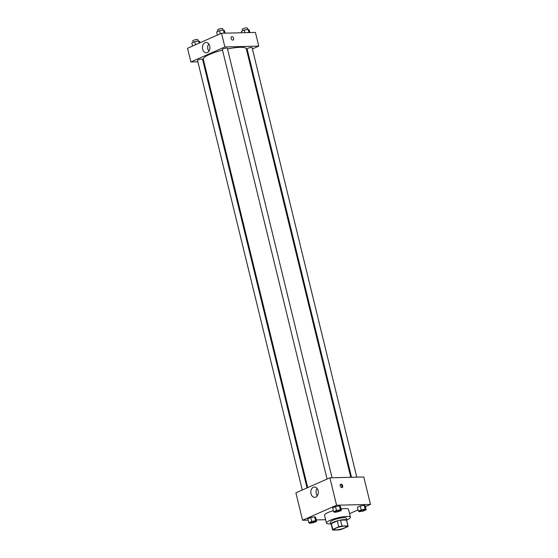 <?xml version="1.0" encoding="UTF-8"?>
<svg xmlns="http://www.w3.org/2000/svg" width="558" height="558" viewBox="0 0 558 558"><rect width="100%" height="100%" fill="white"/><g stroke="black" fill="none" stroke-linecap="round" stroke-linejoin="round"><path stroke-width="0.84" d="M344.593 526.117A6.166 1.221 -13.7 0 1 346.344 526.536A6.166 1.221 -13.7 0 1 340.638 529.179A6.166 1.221 -13.7 0 1 334.354 529.451A6.166 1.221 -13.7 0 1 337.925 527.415A6.166 1.221 -13.7 0 1 344.593 526.117M338.741 526.787L332.777 529.423A7.958 1.569 -13.7 0 0 332.61 529.877A7.958 1.569 -13.7 0 0 332.77 530.1L338.72 529.954A7.958 1.569 -13.7 0 0 341.956 529.2L347.92 526.564A7.958 1.569 -13.7 0 0 348.08 526.11A7.958 1.569 -13.7 0 0 347.92 525.887L341.977 526.034A7.958 1.569 -13.7 0 0 338.741 526.787L337.304 520.914L331.347 523.55L332.777 529.423M347.92 525.887L346.49 520.014L340.547 520.161L341.977 526.034M346.49 520.014A7.958 1.569 -13.7 0 1 346.651 520.23L348.08 526.11M332.61 529.877L331.18 524.004A7.958 1.569 -13.7 0 1 331.347 523.55M337.304 520.914A7.958 1.569 -13.7 0 1 340.547 520.161M346.748 520.628A8.224 1.625 166.3 0 0 346.909 520.168A8.224 1.625 166.3 0 0 338.532 520.537A8.224 1.625 166.3 0 0 330.922 524.067A8.224 1.625 166.3 0 0 331.278 524.401M330.922 524.067L330.448 522.107A8.224 1.625 -13.7 0 1 335.205 519.386A8.224 1.625 -13.7 0 1 344.105 517.657A8.224 1.625 -13.7 0 1 346.427 518.215L346.909 520.168M330.88 523.871A12.339 2.434 -13.7 0 1 326.451 523.083A12.339 2.434 -13.7 0 1 333.586 519.003A12.339 2.434 -13.7 0 1 346.936 516.408A12.339 2.434 -13.7 0 1 350.424 517.238A12.339 2.434 -13.7 0 1 346.86 519.972M341.071 508.945A12.339 2.434 -13.7 0 1 345.025 508.568A12.339 2.434 -13.7 0 1 348.513 509.405L350.424 517.238M326.451 523.083L324.54 515.25A12.339 2.434 -13.7 0 1 333.342 510.654M349.552 513.646L358.055 509.886M365.399 506.643L370.47 504.404L336.572 505.234L302.589 520.251L308.169 520.112M316.26 519.917L325.621 519.686M366.167 509.768L365.211 505.848L364.165 505.276L360.266 505.966L357.406 507.236L358.362 511.149L359.401 511.721L363.3 511.03L366.167 509.768L365.12 509.196L361.221 509.886L358.362 511.149M316.609 521.332L315.654 517.419L314.614 516.847L310.708 517.538L307.849 518.8L308.804 522.72L309.843 523.292L313.749 522.602L316.609 521.332L315.57 520.76L311.664 521.458L308.804 522.72M341.419 510.375L340.464 506.455L339.424 505.883L335.518 506.573L332.659 507.843L333.614 511.756L334.654 512.328L338.56 511.637L341.419 510.375L340.38 509.803L336.474 510.493L333.614 511.756M370.47 504.404L363.788 476.985L329.89 477.815L295.9 492.833L302.589 520.251M315.765 497.087A5.155 3.746 88.6 0 1 314.691 497.331A5.155 3.746 88.6 0 1 310.82 492.268A5.155 3.746 88.6 0 1 314.44 487.022A5.155 3.746 88.6 0 1 318.255 491.34A5.155 3.746 88.6 0 1 315.765 497.087M329.89 477.815L336.572 505.234M317.104 488.438A5.155 3.746 -91.4 0 0 317.286 495.79M342.689 485.872A1.8 1.186 -113.8 0 1 342.18 487.546A1.8 1.186 -113.8 0 1 340.366 486.381A1.8 1.186 -113.8 0 1 340.722 484.26A1.8 1.186 -113.8 0 1 342.689 485.872M341.782 487.615A1.8 1.186 66.2 0 0 341.977 486.185A1.8 1.186 66.2 0 0 340.408 484.504M227.511 48.965A22.125 4.366 -13.7 0 1 240.052 47.318A22.125 4.366 -13.7 0 1 246.308 48.811L350.766 477.299M307.73 487.608L203.314 59.294A22.125 4.366 -13.7 0 1 222.502 50.122M332.045 477.76L227.343 48.267A2.574 0.509 166.3 0 0 224.728 48.379A2.574 0.509 166.3 0 0 222.349 49.481L327.072 479.057M351.526 477.285L247.096 48.874A2.574 0.509 -13.7 0 1 248.582 48.023A2.574 0.509 -13.7 0 1 251.358 47.486A2.574 0.509 -13.7 0 1 252.09 47.66L356.785 477.153M302.262 490.022L197.539 60.445A2.574 0.509 -13.7 0 1 199.025 59.594A2.574 0.509 -13.7 0 1 201.808 59.05A2.574 0.509 -13.7 0 1 202.533 59.225L307.033 487.915M258.759 46.126L224.86 46.956L190.871 61.973L187.53 48.267L221.519 33.25L255.411 32.42L258.759 46.126L252.397 48.937M247.626 51.043L246.929 51.35M190.871 61.973L197.867 61.805M203.126 61.673L203.893 61.659M209.745 46.042A5.155 3.746 88.6 0 1 206.321 52.766A5.155 3.746 88.6 0 1 202.449 47.702A5.155 3.746 88.6 0 1 206.069 42.457A5.155 3.746 88.6 0 1 209.745 46.042M221.519 33.25L224.86 46.956M233.091 40.05A1.8 1.186 66.2 0 0 233.53 38.146A1.8 1.186 66.2 0 0 231.947 36.689A1.8 1.186 -113.8 0 1 233.53 38.146A1.8 1.186 -113.8 0 1 233.091 40.043A1.8 1.186 -113.8 0 1 231.277 38.879A1.8 1.186 -113.8 0 1 231.633 36.758A1.8 1.186 -113.8 0 1 231.947 36.689A1.8 1.186 66.2 0 0 231.633 36.758M208.734 43.873A5.155 3.746 -91.4 0 0 208.908 51.224M225.09 33.159L224.449 30.55L223.409 29.986L219.51 30.676L216.644 31.939L217.411 35.063M223.409 29.986L224.19 33.18M219.51 30.676L220.27 33.801M217.934 31.374L217.571 29.895A2.574 0.509 -13.7 0 1 219.064 29.044A2.574 0.509 -13.7 0 1 221.84 28.507A2.574 0.509 -13.7 0 1 222.572 28.681L222.907 30.069M199.945 42.778L199.638 41.515L198.599 40.943L194.7 41.641L191.833 42.903L192.601 46.028M198.599 40.943L199.136 43.14M194.7 41.641L195.46 44.759M193.124 42.331L192.761 40.86A2.574 0.509 -13.7 0 1 194.254 40.009A2.574 0.509 -13.7 0 1 197.03 39.472A2.574 0.509 -13.7 0 1 197.755 39.646L198.097 41.034M249.831 32.552L249.196 29.951L248.157 29.379L244.251 30.069L241.391 31.332L241.74 32.755M248.157 29.379L248.938 32.573M244.251 30.069L244.892 32.678M242.681 30.767L242.318 29.288A2.574 0.509 -13.7 0 1 243.804 28.444A2.574 0.509 -13.7 0 1 246.587 27.9A2.574 0.509 -13.7 0 1 247.313 28.074L247.654 29.462M335.016 511.672L335.023 511.686A2.574 0.509 -13.7 0 1 336.509 510.842A2.574 0.509 -13.7 0 1 339.292 510.298A2.574 0.509 -13.7 0 1 340.01 510.458A2.574 0.509 -13.7 0 1 340.017 510.465A2.574 0.509 -13.7 0 1 337.639 511.574A2.574 0.509 -13.7 0 1 335.023 511.686A2.574 0.509 -13.7 0 1 335.016 511.672A2.574 0.509 -13.7 0 1 336.509 510.821A2.574 0.509 -13.7 0 1 339.285 510.284A2.574 0.509 -13.7 0 1 340.017 510.472L340.01 510.458M340.464 506.455L339.424 505.883L340.38 509.803M339.424 505.883L335.518 506.573L336.474 510.493M335.518 506.573L332.659 507.843M314.475 521.249A2.574 0.509 -13.7 0 1 315.2 521.416A2.574 0.509 -13.7 0 1 315.207 521.43L315.207 521.437A2.574 0.509 -13.7 0 1 312.829 522.539A2.574 0.509 -13.7 0 1 310.213 522.651A2.574 0.509 -13.7 0 1 310.206 522.637A2.574 0.509 -13.7 0 1 311.692 521.786A2.574 0.509 -13.7 0 1 314.475 521.249M315.654 517.419L314.614 516.847L315.57 520.76M314.614 516.847L310.708 517.538L311.664 521.458M310.708 517.538L307.849 518.8M310.206 522.637L310.213 522.651A2.574 0.509 -13.7 0 1 311.699 521.8A2.574 0.509 -13.7 0 1 314.482 521.263A2.574 0.509 -13.7 0 1 315.207 521.437M359.77 511.086L359.764 511.065A2.574 0.509 -13.7 0 1 359.764 511.065A2.574 0.509 -13.7 0 1 361.249 510.214A2.574 0.509 -13.7 0 1 364.032 509.677A2.574 0.509 -13.7 0 1 364.758 509.852A2.574 0.509 -13.7 0 1 364.758 509.859A2.574 0.509 -13.7 0 1 362.386 510.968A2.574 0.509 -13.7 0 1 359.77 511.086A2.574 0.509 -13.7 0 1 361.256 510.235A2.574 0.509 -13.7 0 1 364.032 509.691A2.574 0.509 -13.7 0 1 364.765 509.866L364.758 509.852M365.211 505.848L364.165 505.276L365.12 509.196M364.165 505.276L360.266 505.966L361.221 509.886M360.266 505.966L357.406 507.236"/></g></svg>
